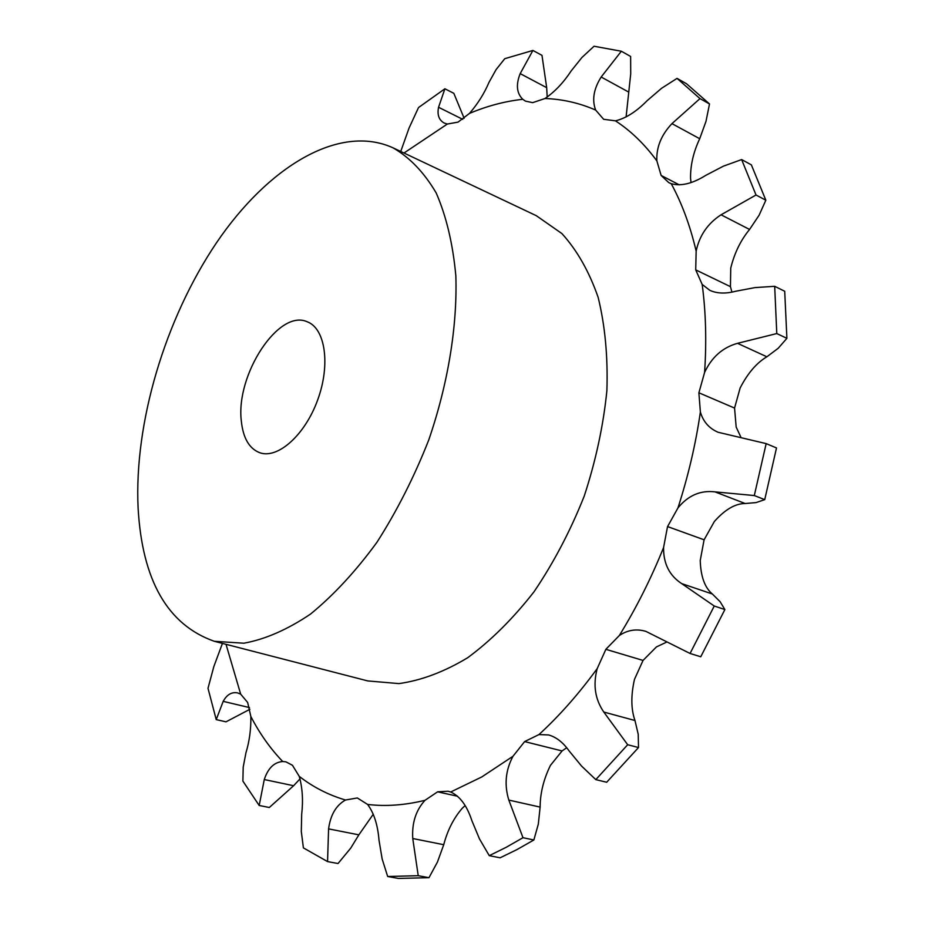 <?xml version="1.0" encoding="UTF-8"?>
<svg xmlns="http://www.w3.org/2000/svg" width="925" height="925" viewBox="0 0 925 925"><rect width="100%" height="100%" fill="white"/><g stroke="black" fill="none" stroke-linecap="round" stroke-linejoin="round"><path stroke-width="1.39" d="M566.678 747.735L562.088 750.938L550.456 765.345C543.646 779.208 540.2 793.118 540.119 807.097L538.315 824.129L533.864 839.981L522.983 837.703L508.831 800.09C504.148 784.839 505.536 770.236 512.993 756.268L524.66 741.561L538.963 734.577C559.44 715.777 578.853 693.785 597.203 668.602L605.875 649.304L619.345 635.51C636.261 608.026 651.003 578.715 663.572 547.565L667.538 526.568L704.052 539.795M465.125 805.582L462.188 808.334C453.643 818.232 447.492 830.349 443.734 844.71L437.444 862.042L428.98 877.686L418.227 875.697L412.758 838.524C411.798 823.007 415.88 810.265 425.014 800.298L437.641 791.8L448.093 791.233L450.672 792.008L481.763 776.954L512.993 756.268M709.51 103.958L699.982 98.605L677.042 78.382L686.489 83.724L709.51 103.958L705.983 121.383L699.705 138.727C693.392 152.162 690.339 165.413 690.559 178.49L691.044 182.526M765.842 200.216L756.026 195.002L741.642 159.574L751.366 164.87L765.842 200.216L759.101 215.236L749.574 229.458C740.682 240.234 734.404 253.126 730.738 268.134L730.438 286.657L731.918 292.103M786.897 338.33L776.78 333.555L774.688 286.311L784.712 291.259L786.897 338.33L778.179 348.297L766.871 356.784C756.604 362.866 747.689 373.284 740.127 388.026L734.554 408.075L736.173 427.072L740.763 436.924M764.732 499.639L754.303 495.557L766.166 443.618L776.503 447.943L764.732 499.639L756.06 502.587L745.157 503.524C735.282 503.535 725.027 509.513 714.378 521.48L704.098 539.795L700.237 560.469C700.734 576.483 704.781 587.664 712.354 594L720.112 601.712L724.876 609.552L714.25 606.014L681.702 583.617C669.434 575.627 663.387 563.602 663.572 547.565M666.231 642.308L656.461 646.899L643.037 660.427L634.469 679.389C630.827 695.554 631 709.255 634.978 720.517L638.215 734.288L638.516 747.539L627.682 744.729L603.805 712.053C595.076 699.358 592.879 684.87 597.203 668.602M754.303 495.557L714.967 491.869C700.433 490.134 688.084 495.488 677.956 507.917L667.572 526.579L704.098 539.795L667.572 526.591M776.78 333.555L737.514 343.325C722.668 347.476 711.695 357.177 704.596 372.44L698.884 392.813L700.375 412.041C703.208 421.661 709.128 428.414 718.135 432.276L766.166 443.618M756.026 195.002L721.049 214.797C707.683 223.503 699.381 235.609 696.155 251.126L695.716 269.869L702.179 284.438L709.88 290.369C717.083 293.595 725.686 293.884 735.687 291.248L755.043 287.594L774.688 286.311M695.716 269.88L730.449 286.657L695.716 269.869M699.982 98.605L671.955 123.638C661.271 134.934 656.23 147.341 656.854 160.858L661.132 175.449L668.798 182.641L671.238 183.693C680.985 186.434 692.513 183.659 705.798 175.345L723.396 166.165L741.642 159.574M661.132 175.461L679.297 184.861L661.132 175.449M626.098 116.955L630.711 73.907L630.63 56.46L621.346 51.233L601.169 77.018C593.665 88.973 591.827 99.981 595.654 110.063L603.632 119.279L615.46 120.84C625.843 118.331 636.388 111.624 647.107 100.709L661.572 88.291L677.042 78.382M547.195 97.09L546.687 87.667L541.981 55.361L532.904 50.436L520.185 73.618C515.792 84.718 516.659 93.275 522.787 99.299L525.435 101.114L532.661 102.652L545.01 98.513C554.78 91.806 563.51 82.614 571.188 70.913L581.941 57.477L594.035 46.25L621.346 51.233M464.142 118.284L453.828 93.321L444.902 88.788L438.554 107.277C437.062 114.839 438.936 120.088 444.185 123.025L447.342 124.043L458.037 122.123L469.495 113.393C477.809 103.762 484.295 93.437 488.978 82.394L496.054 69.653L504.761 58.691L532.904 50.436M300.024 778.85L293.618 785.73L269.314 807.502L259.185 805.478L242.882 781.093L243.206 767.103L245.946 752.788C249.426 741.318 251.057 729.235 250.86 716.528L247.657 702.48L240.673 694.132L237.586 692.894C231.689 691.784 226.891 694.617 223.191 701.358L216.219 719.604L207.998 688.293L213.848 666.532L222.439 643.395M373.284 814.22L358.854 834.847L350.748 848.109L338.03 863.522L327.554 861.591L303.4 847.89L301.307 831.529L301.677 814.335C303.273 800.437 302.463 787.788 299.261 776.376L292.439 765.276L285.883 761.818L282.715 761.518C274.158 762.2 268.007 768.212 264.272 779.544L259.185 805.478M428.98 877.686L398.351 878.438L387.667 876.495L382.152 858.978L379.007 840.178C377.77 824.938 373.978 813.017 367.607 804.438L357.328 797.963L345.511 800.009C336.122 805.282 330.479 814.902 328.583 828.881L327.554 861.591M393.021 147.827L536.257 215.664L561.903 233.562C577.038 250.213 589.121 271.476 598.14 297.341C605.066 325.531 607.979 356.622 606.893 390.627C603.366 425.616 595.804 460.789 584.207 496.158C570.471 530.742 553.751 562.608 534.06 591.734C513.121 618.559 490.967 640.574 467.599 657.791C444.104 671.897 421.21 680.499 398.918 683.598L367.757 680.927L214.299 641.291L243.876 643.21C265.267 639.314 287.49 629.601 310.534 614.061C333.613 595.214 355.732 571.315 376.891 542.362C396.964 510.982 414.261 476.814 428.795 439.861C448.105 383.517 457.401 326.317 455.852 275.974C452.926 244.003 446.37 216.346 436.207 193.001C424.251 172.593 409.856 157.539 393.021 147.827C338.862 123.233 267.614 167.263 216.392 242.928C165.101 319.067 134.056 422.76 138.102 508.033C142.196 580.391 167.598 624.814 214.299 641.291M444.902 88.788L418.528 107.543L409.07 128.02L400.733 151.492M524.683 741.596L562.099 750.95L524.672 741.607M522.983 837.703L506.079 847.369L489.256 855.648L500.101 857.81L516.948 849.589L533.864 839.981M638.516 747.539L606.673 782.249L595.804 779.625L581.548 766.05L569.037 750.834C563.036 742.382 556.237 737.086 548.618 734.947L538.963 734.577M457.563 796.24L437.652 791.846L457.563 796.24M489.256 855.648L479.474 838.906L471.842 820.567C466.975 805.687 459.922 796.159 450.672 792.008M605.91 649.327L643.06 660.438L605.898 649.338M724.876 609.552L700.768 656.773L690.073 653.478L645.881 631.37C636.516 628.584 627.659 629.96 619.345 635.51M734.566 408.075L698.918 392.813M734.566 408.064L698.918 392.801M249.877 709.302L225.989 721.835L216.219 719.604M595.804 779.625L627.682 744.729M387.667 876.495L418.227 875.697M690.073 653.478L714.25 606.014M241.321 421.014C243.09 438.08 249.241 448.66 259.798 452.741C277.858 459.228 305.134 434.947 317.772 399.669C330.653 364.473 325.253 328.363 307.227 321.784C278.645 308.58 235.551 374.926 241.321 421.014M677.956 507.917C688.258 475.947 695.739 443.988 700.375 412.041M704.596 372.44C706.654 341.337 705.856 312.002 702.179 284.438M696.155 251.126C690.177 225.712 681.864 203.234 671.238 183.693M656.854 160.858C644.563 144.15 630.757 130.807 615.46 120.84M595.654 110.063C579.443 102.999 562.562 99.148 545.01 98.513M522.787 99.299C504.992 101.253 487.232 105.947 469.495 113.393M447.342 124.043L403.982 153.03M226.024 644.32L240.673 694.132M250.86 716.528C259.694 733.606 270.32 748.603 282.715 761.518M299.261 776.376C313.136 787.152 328.548 795.026 345.511 800.009M367.607 804.438C385.737 806.612 404.873 805.224 425.014 800.298M540.119 807.097L508.831 800.09M634.978 720.517L603.805 712.053M443.734 844.71L412.758 838.524M712.354 594L681.702 583.617M358.854 834.847L328.583 828.881M745.157 503.524L714.967 491.869M293.618 785.73L264.272 779.544M766.871 356.784L737.514 343.325M249.449 707.579L223.191 701.358M749.574 229.458L721.049 214.797M699.705 138.727L671.955 123.638M628.237 91.829L601.169 77.018M546.687 87.667L520.185 73.618M462.731 119.337L438.554 107.277"/></g></svg>
